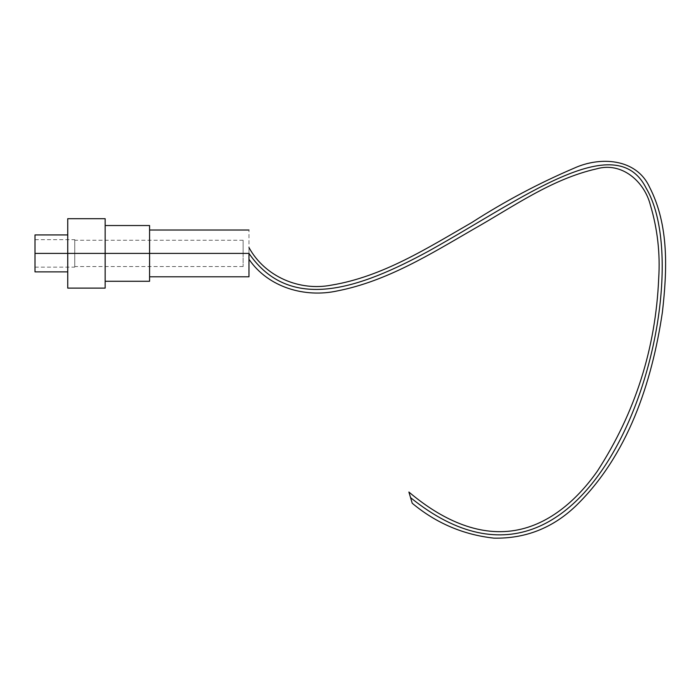 <?xml version="1.0" encoding="UTF-8"?>
<svg xmlns="http://www.w3.org/2000/svg" width="700" height="700" viewBox="0 0 700 700"><rect width="100%" height="100%" fill="white"/><g stroke="black" fill="none" stroke-linecap="round" stroke-linejoin="round"><path stroke-width="0.53" stroke-dasharray="3.5 2.62" d="M243.127 253.4L243.127 266.543L243.127 253.4L74.751 253.4L243.127 253.4L243.127 266.543L243.127 240.266L243.127 253.4L74.751 253.4L74.751 266.543L74.751 253.4L35 253.4L35 267.155L35 253.4L74.751 253.4L74.751 267.155L74.751 253.4L35 253.4L35 234.929L35 253.4L67.743 253.4L35 253.4L35 271.88L35 239.654L35 267.155L35 253.4L74.751 253.4L74.751 239.654L74.751 253.4L243.127 253.4L243.127 240.266L243.127 253.4M67.743 253.4L67.743 218.697L67.743 253.4L105.157 253.4L67.743 253.4L67.743 288.111L67.743 253.4M105.157 218.697L105.157 281.277L105.157 253.4L149.581 253.4L105.157 253.4L105.157 218.697M248.973 253.4L248.973 247.555L248.973 253.4L149.581 253.4L149.581 230.02L149.581 276.789L149.581 253.4L248.973 253.4L248.973 276.789L248.973 253.4C289.975 313.075 359.31 288.89 429.17 250.828C522.655 198.756 615.668 127.374 646.091 188.046C704.139 285.731 600.793 651.367 410.559 497.63C600.793 651.367 704.139 285.731 646.091 188.046C615.668 127.374 522.655 198.756 429.17 250.828C359.31 288.89 289.975 313.075 248.973 253.4L248.973 230.02L248.973 253.4M411.941 502.294L411.731 501.594M149.581 225.531L149.581 281.277L149.581 225.531M105.157 288.111L105.157 225.531L105.157 288.111M35 253.4L35 239.654L35 253.4M74.751 253.4L74.751 267.155L74.751 253.4M243.127 266.543L74.751 266.543M35 267.155L74.751 267.155M35 239.654L74.751 239.654M243.127 240.266L74.751 240.266"/><path stroke-width="1.05" d="M149.581 276.789L248.973 276.789L248.973 253.4L67.743 253.4L67.743 218.697L67.743 253.4L35 253.4L35 234.929L35 253.4L105.157 253.4L105.157 218.697L105.157 253.4L149.581 253.4L149.581 225.531L149.581 253.4L248.973 253.4C289.975 313.075 359.31 288.89 429.17 250.828C522.655 198.756 615.668 127.374 646.091 188.046C704.139 285.731 600.793 651.367 410.559 497.63L412.09 502.81M248.973 259.254C268.214 287.49 305.06 298.078 337.523 290.885C387.039 281.181 430.623 254.013 473.699 229.075C513.319 206.71 551.574 179.008 596.619 168.849C621.827 161.543 644.411 181.545 650.352 204.986C657.519 228.953 660.301 253.461 658.691 278.53C655.69 348.425 635.259 412.632 597.371 471.144C577.01 500.071 547.803 526.339 511.429 530.941C473.235 535.815 437.124 515.891 408.887 492.03L410.559 497.63C600.793 651.367 704.139 285.731 646.091 188.046C615.668 127.374 522.655 198.756 429.17 250.828C359.31 288.89 289.975 313.075 248.973 253.4L248.973 276.789M149.581 281.277L149.581 253.4L149.581 281.277L105.157 281.277M408.887 492.03L411.731 501.594M105.157 253.4L105.157 288.111L105.157 253.4M67.743 253.4L67.743 288.111L67.743 253.4M35 253.4L35 271.88L35 253.4M67.743 234.929L35 234.929M105.157 218.697L67.743 218.697M248.973 247.555C264.801 276.561 299.373 291.428 331.485 285.119C382.76 276.623 427.499 248.001 471.8 222.53C504.525 201.442 538.738 183.278 574.438 168.044C600.066 156.398 636.134 158.2 649.451 186.944C669.288 225.304 667.126 270.541 662.392 312.226C651.928 382.751 627.839 455.7 575.418 506.336C552.326 528.194 525.149 538.799 493.867 538.134C463.207 534.721 435.995 523.093 412.221 503.239M105.157 225.531L149.581 225.531M149.581 230.02L248.973 230.02M105.157 288.111L67.743 288.111M67.743 271.88L35 271.88"/></g></svg>
